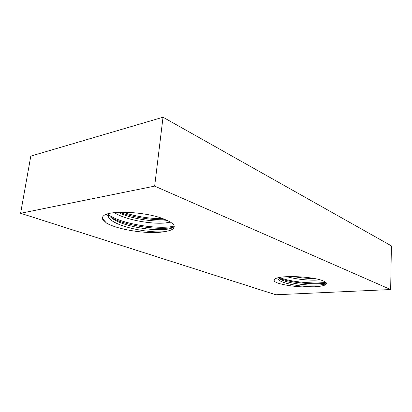 <?xml version="1.0" encoding="UTF-8"?>
<svg xmlns="http://www.w3.org/2000/svg" width="412" height="412" viewBox="0 0 412 412"><rect width="100%" height="100%" fill="white"/><g stroke="black" fill="none" stroke-linecap="round" stroke-linejoin="round"><path stroke-width="0.62" d="M118.105 212.376C130.007 218.453 152.831 222.12 165.521 220.791L167.447 220.569M114.459 212.68C125.027 219.714 151.225 224.422 165.274 222.964L170.444 222.14M108.541 213.864L108.742 214.508C109.623 216.588 112.043 218.654 116.014 220.698C127.725 226.827 151.472 230.71 164.522 229.499C168.662 229.149 171.572 228.439 173.251 227.362L174.266 226.27M108.66 213.663L108.423 216.769C111.384 225.457 146.682 233.434 164.27 231.683C171.809 230.581 175.064 228.526 174.034 225.524C173.092 223.546 170.084 221.548 165.006 219.539C149.129 212.221 112.61 209.868 104.354 215.177C102.5 216.465 101.97 217.912 102.773 219.519L106.574 223.129C118.203 229.911 148.948 234.572 164.27 231.683M286.886 276.709C295.723 279.032 305.04 280.186 314.845 280.17L320.351 279.908M278.383 277.647L280.984 279.583C287.174 282.833 303.325 285.233 314.598 285.13C320.66 285.073 324.481 284.563 326.067 283.605L326.464 283.204M277.946 277.755L277.935 278.687C278.867 282.956 300.07 286.932 314.521 286.788C322.72 286.283 326.695 285.073 326.443 283.147C326.155 282.421 325.073 281.69 323.193 280.953C315.556 277.173 288.982 275.309 278.615 277.59C275.098 278.435 273.578 279.48 274.057 280.716L274.562 281.406C278.775 284.919 300.302 287.895 314.521 286.788M293.442 276.591C300.59 277.889 307.615 278.533 314.516 278.522M154.655 186.121L390.664 289.538L275.839 294.771L20.6 213.282L154.655 186.121L163.028 117.229L391.4 245.871L390.664 289.538M163.028 117.229L30.802 156.097L20.6 213.282M122.791 212.232C136.187 216.578 149.561 218.731 162.91 218.69M109.015 215.09C122.565 224.463 160.433 229.865 174.219 226.039M102.506 217.397L102.84 219.03L106.574 223.129M119.866 212.293C133.158 217.438 152.043 220.271 165.377 219.689M106.404 214.317L108.536 215.976M111.168 217.577L112.291 218.175C127.545 226.203 160.155 230.457 173.334 227.306M279.387 277.456C289.785 281.983 315.319 284.151 325.717 282.272M273.985 280.098L274.562 281.406M278.677 278.002C288.817 282.771 316.225 285.104 326.366 282.987M108.423 216.769L108.742 214.508M277.935 278.687L277.992 277.745M102.773 219.519L102.84 219.03M112.291 218.175L116.014 220.698M279.145 278.43L280.984 279.583"/></g></svg>
